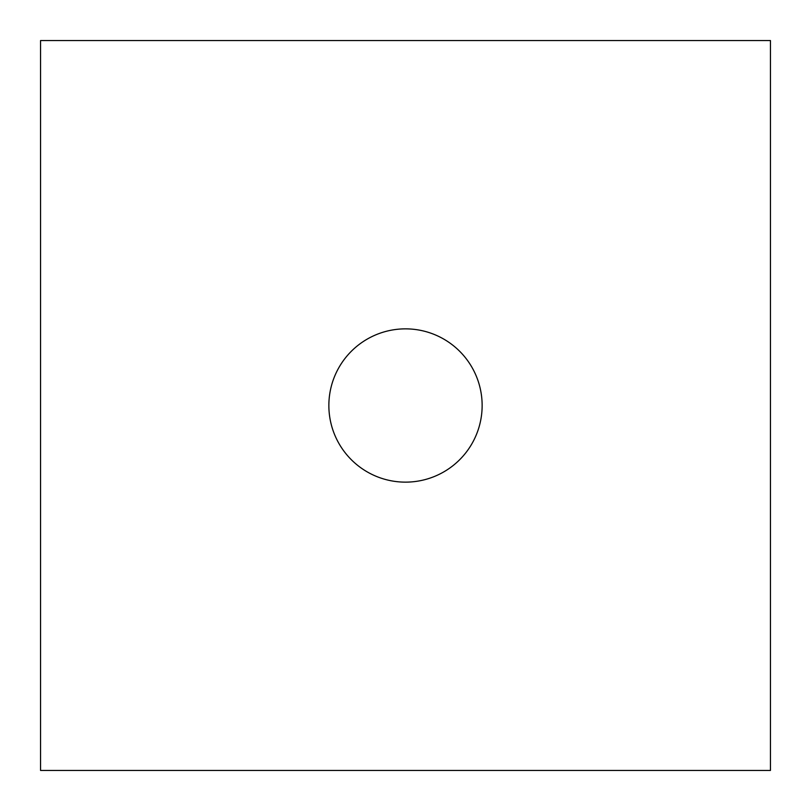 <?xml version="1.0" encoding="UTF-8"?>
<svg xmlns="http://www.w3.org/2000/svg" width="811" height="811" viewBox="0 0 811 811"><rect width="100%" height="100%" fill="white"/><g stroke="black" fill="none" stroke-linecap="round" stroke-linejoin="round"><path stroke-width="1.22" d="M482.139 405.5A76.639 76.639 0 0 0 405.5 328.86A76.639 76.639 0 0 0 328.86 405.5A76.639 76.639 0 0 0 405.5 482.139A76.639 76.639 0 0 0 482.139 405.5M40.55 40.55L770.45 40.55L770.45 770.45L40.55 770.45L40.55 40.55"/></g></svg>
